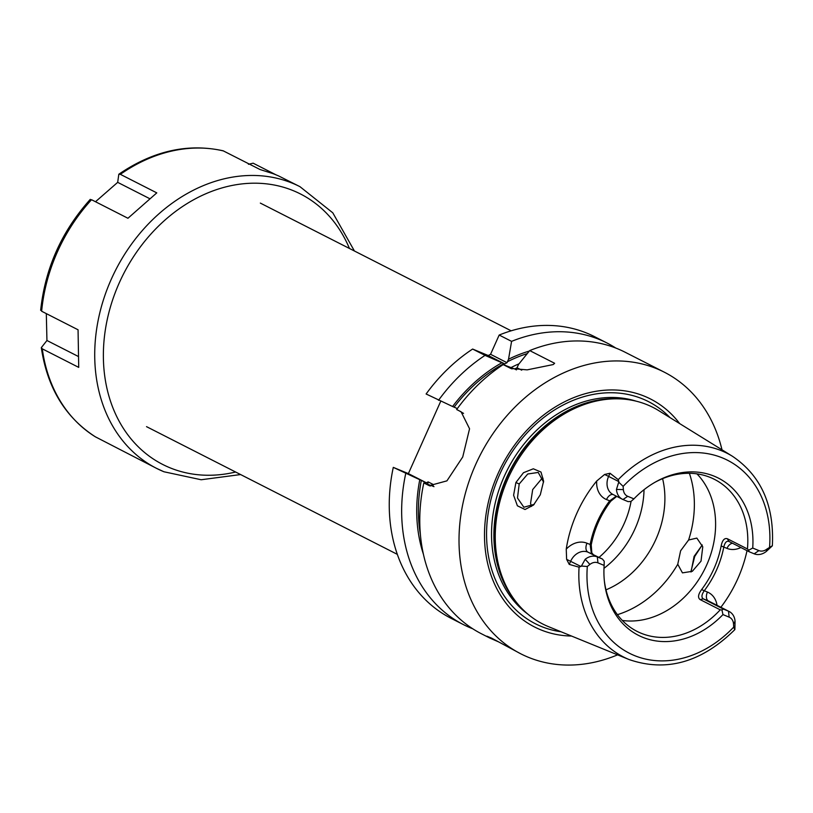 <?xml version="1.0" encoding="UTF-8"?>
<svg xmlns="http://www.w3.org/2000/svg" width="813" height="813" viewBox="0 0 813 813"><rect width="100%" height="100%" fill="white"/><g stroke="black" fill="none" stroke-linecap="round" stroke-linejoin="round"><path stroke-width="1.22" d="M549.049 626.874A121.523 97.194 -63 0 1 548.694 626.732A121.523 97.194 -63 0 1 548.338 626.589A121.523 97.194 -63 0 1 515.493 601.142A121.523 97.194 -63 0 1 511.306 471.631A121.523 97.194 -63 0 1 618.5 398.837A121.523 97.194 -63 0 1 647.514 404.884A121.523 97.194 -63 0 1 658.723 410.626L732.543 456.337A114.267 91.391 117 0 0 722.005 450.941A114.267 91.391 -63 0 0 618.226 479.65L610.014 473.257L608.602 476.398L618.876 481.631L616.457 489.436A15.051 12.043 117 0 0 622.311 499.202A15.051 12.043 117 0 0 622.992 499.517L628.073 501.621L630.939 501.479L633.916 498.867A88.19 70.538 -63 0 1 655.634 481.906A88.19 70.538 -63 0 1 752.726 548.043L758.915 550.604A10.03 8.028 117 0 0 766.984 549.029L772.35 545.736C774.393 505.534 761.131 475.737 732.543 456.337M602.403 559.019L587.931 552.129A15.051 12.043 117 0 0 570.655 561.255L569.242 564.395L579.069 567.179L581.437 566.061L587.311 566.488L589.882 564.435A10.03 8.028 117 0 1 597.962 562.86L604.14 565.421L604.211 561.224L602.403 559.019L597.321 556.915A15.051 12.043 117 0 0 585.208 559.273L581.437 566.061M569.242 564.395L566.62 559.334L566.244 549.131A115.487 92.377 -63 0 1 596.712 481.011L604.577 474.477L610.014 473.257M515.909 482.495L523.481 472.709L533.328 468.796L540.991 472.048L543.612 481.184L540.299 494.761L533.531 505.036L525.035 509.507L517.393 505.798L513.603 495.239L515.909 482.495L519.202 483.989L527.749 473.999L538.206 472.444L543.582 482.119M618.226 479.65L618.876 481.631M593.012 554.232L591.183 552.281L590.136 544.527C593.277 528.572 599.781 514.019 609.669 500.869L615.411 496.753L616.996 496.499M587.311 566.488A108.251 86.585 117 0 0 634.262 655.481A108.251 86.585 117 0 0 733.722 627.087L734.779 629.689C701.558 662.392 666.325 672.351 629.079 659.536L548.694 626.732M618.896 482.322L623.144 486.377L623.368 489.589L616.457 489.436M733.722 627.087L733.509 623.866L735.054 621.284A15.051 12.043 117 0 0 729.2 611.518A15.051 12.043 117 0 0 728.509 611.203L723.428 609.1L721.944 609.943L722.96 614.587A88.19 70.538 -63 0 1 604.506 582.311A88.19 70.538 -63 0 1 604.14 565.421M734.881 629.557L735.054 621.284M733.509 623.866A10.03 8.028 -63 0 0 729.149 617.148L722.96 614.587M633.916 498.867L627.727 496.306A10.03 8.028 -63 0 1 623.368 489.589M721.944 609.943L720.227 609.831A85.294 68.221 117 0 1 640.949 633.164A85.294 68.221 -63 0 1 637.046 631.376A85.294 68.221 -63 0 1 604.394 581.193M752.726 548.043L748.671 550.208L747.442 548.968A85.294 68.221 117 0 0 714.454 479.355A85.294 68.221 117 0 0 710.552 477.556A85.294 68.221 -63 0 0 654.658 482.455M616.559 496.53L610.756 501.235C600.868 514.395 594.354 528.948 591.224 544.903L586.976 543.216A7.53 4.512 -67.5 0 0 587.931 552.129L597.321 556.915L597.962 562.86M610.756 501.235L606.508 499.558A7.53 4.512 112.5 0 1 613.236 494.578M591.224 544.903L591.854 553.267M747.442 548.968L727.32 538.724L728.976 541.458L749.098 551.712L748.671 550.208M720.227 609.831L700.095 599.577C697.635 597.646 698.143 594.313 701.629 589.567C711.517 576.417 718.031 561.854 721.161 545.909C722.33 540.259 724.383 537.86 727.32 538.724M622.331 620.451A85.294 68.221 117 0 0 704.332 569.913A85.294 68.221 117 0 0 696.965 473.867M772.34 545.828L766.293 551.448A15.051 12.043 117 0 1 754.179 553.816L749.098 551.712M747.025 550.655A116.493 93.18 -63 0 1 720.867 607.281M702.178 545.056L694.709 556.488L690.969 571.417M701.629 589.567L704.261 590.736C701.548 594.689 701.223 597.392 703.306 598.856L723.428 609.1M721.161 545.909L723.794 547.068C720.664 563.023 714.149 577.576 704.261 590.736L707.432 592.047A7.53 4.512 -67.5 0 0 708.387 600.959L728.509 611.203L729.149 617.148M740.897 547.525A22.581 18.059 117 0 1 726.964 548.379L723.794 547.068C724.881 542.505 726.609 540.635 728.976 541.458L728.783 541.377M679.688 423.614A127.895 102.296 117 0 0 644.75 396.338A127.895 102.296 117 0 0 497.932 473.847A127.895 102.296 117 0 0 540.371 629.669A127.895 102.296 117 0 0 571.519 636.051M617.595 654.851A158.047 126.411 117 0 1 528.074 657.168A158.047 126.411 -63 0 1 520.848 653.845A158.047 126.411 -63 0 1 477.709 460.107A158.047 126.411 -63 0 1 657.046 368.838A158.047 126.411 117 0 1 664.272 372.161L625.024 352.181A158.047 126.411 -63 0 0 617.809 348.858A158.047 126.411 -63 0 0 529.7 350.586L554.629 363.279L553.216 364.559L527.139 369.864L510.889 368.482L503.166 364.6L514.72 369L517.027 367.781L518.592 364.356L529.7 350.586M721.995 449.813A158.047 126.411 117 0 0 664.272 372.161M430.331 486.032L428.258 485.178L429.284 485.656L446.926 480.859L462.729 456.977L469.558 428.776L461.093 411.795L456.652 409.528A158.047 126.411 -63 0 1 503.166 364.6M428.258 485.178L423.817 482.922A158.047 126.411 -63 0 0 481.611 633.866L489.741 638.012L486.906 636.193L491.54 638.093L520.848 653.845M498.349 641.772L489.741 638.012M516.458 369.885L514.72 369M521.722 370.169L517.027 367.781M423.817 482.922L433.299 486.306L432.841 484.284L428.136 481.896L426.378 482.78L393.289 467.373L408.37 473.613L426.378 482.78M433.38 486.377L433.979 486.652M529.314 351.074A144.988 115.964 117 0 0 508.532 359.234L507.017 362.689L504.721 363.909L501.906 362.74A144.988 115.964 117 0 0 452.577 406.5L457.363 408.553M459.294 410.88L463.552 413.39M440.727 401.276L408.37 473.613M438.522 400.301A158.047 126.411 -63 0 1 485.036 355.372L472.627 349.051A158.047 126.411 -63 0 0 426.114 393.99L452.577 406.5M472.78 628.795A158.047 126.411 -63 0 1 463.481 624.638A158.047 126.411 -63 0 1 405.697 473.694M463.481 624.638L451.073 618.317A158.047 126.411 -63 0 1 393.289 467.373M508.532 359.234L511.58 341.358A158.047 126.411 -63 0 1 606.905 342.954A158.047 126.411 -63 0 1 615.736 348.025M511.58 341.358L499.172 335.047A158.047 126.411 -63 0 1 594.496 336.633L606.905 342.954M499.172 335.047L490.554 354.305L488.247 355.525L472.627 349.051M507.017 362.689L490.554 354.305M504.721 363.909L488.247 355.525M485.036 355.372L501.906 362.74M419.742 479.894A144.988 115.964 117 0 0 423.441 554.324M702.28 544.974L694.099 556.366L691.04 572.017M543.023 478.288L541.417 479.101L532.688 489.568L530.574 503.338L531.417 506.418M680.613 550.787L688.601 540.005L696.843 538.094L702.767 546.834L701.019 561.153L692.32 571.315L682.453 572.87L677.757 564.252L680.613 550.787M534.192 504.345L523.877 507.241L517.485 498.023L519.202 483.989M605.99 589.842A85.294 68.221 117 0 0 662.595 478.664M603.988 568.328A85.294 68.221 117 0 0 607.616 565.421A85.294 68.221 117 0 0 643.815 494.345A85.294 68.221 117 0 0 644.028 489.7M275.892 174.775L253.138 163.189L248.412 164.277M354.427 251.004L332.791 212.823L299.967 186.675L278.9 176.075A158.047 126.411 -63 0 0 275.973 174.815A158.047 126.411 -63 0 0 273.005 173.636L260.058 169.531L223.158 150.801C187.813 143.068 153.037 150.883 118.82 174.236L120.354 174.328L156.787 192.874L127.946 218.26L91.523 199.713L90.507 199.957M95.385 436.825L156.543 468.359A158.047 126.411 117 0 0 163.769 471.682M41.331 309.895L41.636 311.237L78.058 329.783L78.719 367.385L42.296 348.838L41.311 347.649L46.941 340.495L78.19 356.399M95.497 201.736L117.682 182.356L118.82 174.236M46.941 340.495L46.311 313.615M117.682 182.356L149.775 198.697M629.079 659.536A114.267 91.391 117 0 1 628.754 659.404A114.267 91.391 -63 0 1 579.069 567.179M604.577 474.477L608.602 476.398A15.051 12.043 117 0 0 612.911 494.426L622.311 499.202M596.712 481.011A22.581 18.059 117 0 0 606.508 499.558M769.565 546.966A108.251 86.585 117 0 0 722.605 457.983A108.251 86.585 117 0 0 623.144 486.377M580.919 566.478L566.62 559.334M586.976 543.216A22.581 18.059 117 0 0 566.244 549.131M585.208 559.273L589.882 564.435M627.727 496.306L622.992 499.517M754.179 553.816L758.915 550.604M766.293 551.448L766.984 549.029M726.964 548.379A7.53 4.512 112.5 0 1 732.533 543.277M729.2 611.518L709.068 601.274A15.051 12.043 117 0 0 708.387 600.959L703.306 598.856L700.095 599.577M717.046 605.329A22.581 18.059 117 0 0 707.432 592.047M618.5 398.837L616.549 398.787A120.619 96.483 117 0 0 510.158 471.042A120.619 96.483 117 0 0 514.304 599.598L515.493 601.142M620.929 398.929A120.517 96.391 117 0 0 509.812 470.869A120.517 96.391 117 0 0 516.997 603.053M636.315 401.216A120.517 96.391 117 0 0 507.464 469.68A120.517 96.391 117 0 0 527.901 614.15M670.014 417.618A124.633 99.684 117 0 0 642.727 398.97A124.633 99.684 117 0 0 499.66 474.497A124.633 99.684 117 0 0 541.021 626.345A124.633 99.684 117 0 0 560.98 631.752M512.038 368.909L509.832 367.994M432.841 484.284A137.976 110.355 117 0 0 432.496 486.113M420.412 534.669A142.997 114.369 -63 0 1 421.286 480.524M428.136 481.896A137.976 110.355 117 0 0 427.699 484.274M507.403 361.755A142.997 114.369 -63 0 1 527.251 353.594M519.029 363.807A137.976 110.355 117 0 0 511.092 367.537M454.111 407.14A142.997 114.369 -63 0 1 503.948 363.584M694.709 556.488L694.099 556.366M688.601 540.005A100.345 80.263 117 0 0 689.383 473.298M617.413 614.669A100.345 80.263 117 0 0 677.757 564.252M599.09 557.332A79.024 63.211 117 0 0 631.071 501.357M299.967 186.675A158.047 126.411 117 0 0 292.751 183.352A158.047 126.411 117 0 0 113.413 274.621A158.047 126.411 117 0 0 156.543 468.359L163.931 471.764L201.167 479.751L240.607 474.558M42.296 348.838A158.047 126.411 117 0 0 95.69 437.018M91.523 199.713A158.047 126.411 117 0 0 41.636 311.237M223.636 150.984A158.047 126.411 117 0 0 120.354 174.328M349.438 248.463A151.777 121.391 117 0 0 293.544 190.781A151.777 121.391 117 0 0 119.318 282.751A151.777 121.391 117 0 0 169.683 467.668A151.777 121.391 117 0 0 235.607 472.018M397.344 554.364L146.523 426.652M511.164 330.81L260.343 203.098M95.538 436.927C65.304 417.496 47.235 387.74 41.311 347.649M40.65 310.332C45.122 268.32 61.666 231.329 90.284 199.358"/></g></svg>
